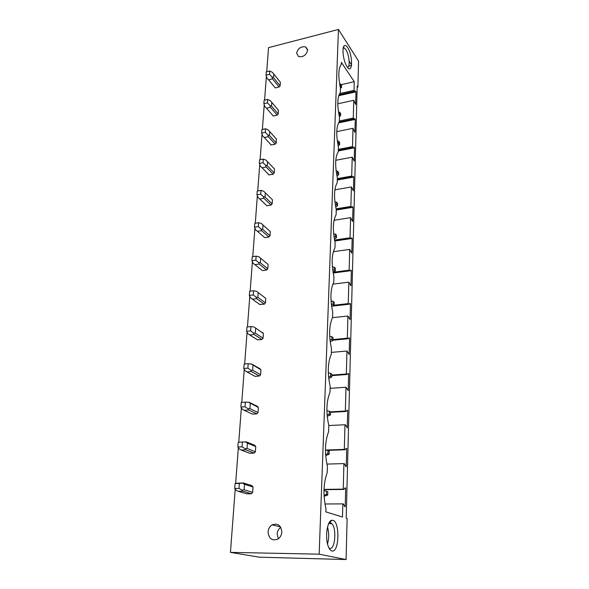 <?xml version="1.0" encoding="UTF-8"?>
<svg xmlns="http://www.w3.org/2000/svg" width="589" height="589" viewBox="0 0 589 589"><rect width="100%" height="100%" fill="white"/><g stroke="black" fill="none" stroke-linecap="round" stroke-linejoin="round"><path stroke-width="0.88" d="M319.15 554.183L338.447 29.45L358.554 61.094L357.898 87.143L357.184 86.075L346.214 518.18L347.127 518.46L346.096 559.55L319.15 554.183L230.446 552.372L259.219 557.172L346.096 559.55M348.651 66.145L351.537 65.46M357.155 87.312L357.898 87.143M338.447 29.45L268.54 47.643L266.721 71.748M266.383 76.283L264.579 100.152M264.233 104.761L262.37 129.455M262.017 134.145L260.088 159.715M259.727 164.478L257.724 190.961M257.356 195.806L255.287 223.253M254.919 228.186L252.769 256.642M252.386 261.663L250.163 291.187M249.773 296.296L247.461 326.947M247.071 332.152L244.671 363.98M244.266 369.296L241.77 402.375M241.357 407.787L238.766 442.192M238.346 447.706L235.652 483.414M235.217 489.142L230.446 552.372M281.822 532.058C281.063 525.329 277.839 522.929 272.147 524.873C269.71 526.419 268.348 528.775 268.054 531.941C268.798 538.788 272.081 541.166 277.898 539.082C280.254 537.492 281.564 535.151 281.822 532.058M296.598 53.12L298.535 56.566C303.158 57.31 306.192 55.226 307.62 50.33L305.765 46.951C301.134 46.126 298.078 48.18 296.598 53.12M253.027 486.993L251.945 485.653L243.404 482.951L239.355 483.444L238.987 488.436L234.716 488.502L236.093 490.247L238.111 491.285L242.808 491.219L251.393 493.781L252.666 492.389L253.027 486.993L244.494 484.313L242.616 483.12M238.111 491.285L246.754 493.84L251.393 493.781M255.759 446.528L254.691 445.255L246.357 441.89L242.41 442.037L242.057 446.845L237.86 447.014L239.193 448.914L241.166 450.025L245.782 449.849L254.161 453.096L255.412 451.726L255.759 446.528L247.432 443.178L245.598 441.912M241.166 450.025L249.603 453.258L254.161 453.096M258.394 407.507L257.349 406.307L249.206 402.316L245.355 402.14L245.009 406.778L240.886 407.036L242.182 409.09L244.118 410.261L248.654 409.988L256.833 413.861L258.056 412.521L258.394 407.507L248.477 402.206M244.118 410.261L252.35 414.119L256.833 413.861M260.942 369.848L259.904 368.714L251.959 364.149L248.197 363.678L247.866 368.154L243.802 368.493L245.068 370.68L246.96 371.917L251.422 371.556L259.41 376.01L260.618 374.692L260.942 369.848L251.245 363.914M246.96 371.917L255 376.356L259.41 376.01M263.084 338.167L255.302 333.146L253.476 333.05L254.095 334.471L249.699 334.92L257.555 339.89L261.899 339.463L263.084 338.167L263.401 333.492L262.377 332.417M265.772 298.358L256.495 291.297L253.579 290.752L253.27 294.92L249.338 295.406L250.531 297.843L252.35 299.19L256.671 298.66L264.299 304.16L265.47 302.879L265.772 298.358L256.495 291.297M259.705 304.432L264.299 304.16M268.069 264.402L258.991 256.833L256.134 256.149L255.832 260.176L251.967 260.728L253.123 263.276L254.904 264.667L259.16 264.071L266.626 270.027L267.767 268.775L268.069 264.402L258.991 256.833M261.796 270.115L262.414 270.609L266.626 270.027M263.872 236.925L264.726 237.661L268.871 237.021L269.998 235.784L270.285 231.558L262.819 224.88M272.155 203.86L272.435 199.767L263.732 191.292L260.986 190.365L260.706 194.134L256.959 194.804L258.056 197.543L259.771 199.016L263.901 198.287L271.043 205.082L272.155 203.86L265.028 197.05L265.322 192.905M266.007 204.884L266.964 205.782L271.043 205.082M274.246 172.952L274.511 168.984L265.992 160.112L263.298 159.074L263.025 162.719L259.329 163.44L260.404 166.267L262.083 167.777L266.154 166.989L273.149 174.153L274.246 172.952L267.259 165.767L267.546 161.754M268.194 173.969L269.129 174.918L273.149 174.153M270.307 144.01L271.227 145.012L275.188 144.195L276.263 143.009L276.197 138.798M272.361 114.98L273.259 116.018L277.169 115.157L278.229 113.986L278.303 110.062M274.349 86.833L275.232 87.908L279.083 86.995L280.128 85.847L280.327 82.18M353.753 100.277L353.275 118.043L353.901 118.926L354.792 118.735L355.263 119.398L354.931 132.378L352.995 128.292L352.502 146.602L353.142 147.441L354.048 147.162L354.526 147.802L354.18 161.172L352.215 157.16L351.707 176.045L352.355 176.847L353.275 176.472L353.768 177.083L353.407 190.873L351.412 186.941L350.882 206.422L351.545 207.188L352.48 206.702L352.98 207.284L352.612 221.516L350.58 217.665L350.035 237.779L350.713 238.493L351.662 237.904L352.17 238.449L351.795 253.145L349.719 249.383L349.159 270.16L349.844 270.83L350.823 270.123L351.338 270.631L350.941 285.812L348.835 282.153L348.254 303.615L348.953 304.241L349.947 303.409L350.477 303.88L350.065 319.562L347.922 316.013L347.319 338.211L348.033 338.771L349.041 337.814L349.586 338.241L349.159 354.46L346.973 351.029L346.354 373.986L347.083 374.494L348.114 373.389L348.659 373.772L348.224 390.559L345.993 387.253L345.345 411.019L346.089 411.461L347.142 410.209L347.709 410.548L347.252 427.916L345.728 425.17L344.977 424.757L344.315 449.378L345.073 449.746L346.148 448.339L346.715 448.619L346.251 466.613L345.669 466.355L344.69 463.948L343.924 463.602L343.232 489.12L344.013 489.415L345.11 487.839L345.691 488.06L345.206 506.709L344.617 506.511L343.615 504.14L342.835 503.875L342.481 517.024L325.85 511.885L325.967 508.609C322.963 495.194 323.376 483.216 327.204 472.665L327.425 466.348C324.48 453.059 324.878 441.514 328.618 431.73L328.824 425.641C325.938 412.469 326.328 401.352 329.98 392.274L330.179 386.406C327.351 373.367 327.72 362.64 331.29 354.232L331.482 348.57C328.714 335.649 329.067 325.297 332.557 317.523L332.741 312.052C330.024 299.256 330.363 289.265 333.779 282.072L333.963 276.793C331.29 264.115 331.622 254.463 334.957 247.822L335.134 242.72C332.513 230.166 332.837 220.831 336.105 214.72L336.275 209.78C333.698 197.344 334.007 188.318 337.21 182.693L337.372 177.915C334.839 165.597 335.141 156.858 338.277 151.697L338.432 147.081C335.944 134.874 336.238 126.414 339.308 121.687L339.463 117.211C337.018 105.129 337.298 96.927 340.317 92.613L340.464 88.276C338.057 76.305 338.329 68.361 341.289 64.437L341.362 62.331L354.261 81.68L354.026 90.345L355.984 91.84L355.653 104.43L353.753 100.277L337.791 103.804M355.984 91.84L338.712 95.72M355.513 91.148L338.999 94.873M354.644 91.251L339.036 94.77M354.026 90.345L339.588 93.599M352.995 128.292L336.761 131.627M355.263 119.398L338.491 122.924M353.901 118.926L339.021 122.063M353.275 118.043L339.338 120.988M352.215 157.16L335.774 160.296M354.526 147.802L338.3 150.968M353.142 147.441L338.322 150.342M352.502 146.602L338.358 149.378M351.412 186.941L334.861 189.835M353.768 177.083L337.298 180.043M352.355 176.847L337.313 179.557M351.707 176.045L337.35 178.636M350.58 217.665L334.037 220.286M352.98 207.284L336.267 210.023M351.545 207.188L336.253 209.699M350.882 206.422L336.061 208.859M349.719 249.383L333.337 251.709M352.17 238.449L334.751 241.019M350.713 238.493L334.714 240.857M350.035 237.779L334.552 240.069M348.835 282.153L332.8 284.148M351.338 270.631L349.851 270.83M349.844 270.83L333.16 273.009M349.159 270.16L333.028 272.273M347.922 316.013L332.483 317.655M350.477 303.88L349.218 304.02M348.953 304.241L331.946 306.155M348.254 303.615L333.786 305.257M346.973 351.029L331.349 352.399M349.586 338.241L348.482 338.344M348.033 338.771L332.962 340.199M347.319 338.211L332.984 339.566M345.993 387.253L330.112 388.342M348.659 373.772L347.687 373.846M347.083 374.494L331.762 375.649M346.354 373.986L331.784 375.09M344.977 424.757L328.802 425.545M347.709 410.548L346.825 410.599M346.089 411.461L330.517 412.329M345.345 411.019L330.4 411.858M343.924 463.602L326.88 464.088M346.715 448.619L345.905 448.649M345.073 449.746L327.27 450.379M344.315 449.378L325.901 450.033M332.895 520.323C340.111 521.67 339.257 553.1 331.938 550.987C330.429 550.605 329.148 548.919 328.095 545.915C324.87 537.116 327.27 520.853 331.725 520.301L332.895 520.323M347.672 47.599C353.172 55.712 352.634 75.517 347.076 66.734L346.744 66.211C343.247 60.689 341.664 47.341 344.307 45.699C345.264 45.007 346.384 45.64 347.672 47.599M354.261 81.68L341.127 84.706M342.835 503.875L324.951 503.993M343.232 489.12L323.994 489.4M345.691 488.06L344.94 488.075M344.013 489.415L323.987 489.702M270.69 144.666L270.292 144.239M268.783 174.712L268.186 174.101M266.854 205.723L266.007 204.928M347.436 67.249C350.433 67.588 349.24 54.541 345.839 49.623L344.41 48.055L343.247 47.915M349.144 61.168L351.596 64.923M328.927 523.135L330.584 522.841L331.784 523.606C336.864 528.016 335.148 550.089 329.759 548.359L328.964 548.006M327.506 527.133C329.096 532.714 329.104 538.309 327.521 543.919M330.554 520.941L331.07 521.088M280.762 527.317C278.597 528.878 277.397 531.101 277.161 533.995L278.295 538.817M329.428 522.266L329.384 523.599M340.464 88.269L341.532 87.577L340.538 86.149L340.037 86.288M340.538 86.149L340.611 83.962L341.605 85.39L341.532 87.577M339.595 83.844L340.611 83.962M280.128 85.847L273.554 77.704L273.819 74.052L272.339 72.322L269.799 70.989L269.556 74.302L266.014 75.171L267.016 78.212L268.606 79.817L272.501 78.867L279.083 86.995M280.371 82.232L273.819 74.052M273.554 77.704L272 76.997L272.501 78.867M275.232 87.908L268.606 79.817M272 76.997L269.556 74.302M266.014 75.171L266.265 71.865L269.799 70.989M339.316 116.563L340.575 115.775L339.566 114.399L338.911 114.575M339.566 114.399L339.639 112.146L340.656 113.522L340.575 115.775M338.469 111.991L339.639 112.146M278.229 113.986L271.522 106.138L271.794 102.376L270.292 100.667L267.7 99.431L267.443 102.847L263.857 103.671L264.881 106.646L266.5 108.221L270.447 107.323L277.169 115.157M278.479 110.261L271.794 102.376M271.522 106.138L269.939 105.49L270.447 107.323M273.259 116.018L266.5 108.221M269.939 105.49L267.443 102.847M263.857 103.671L264.115 100.263L267.7 99.431M338.138 145.733L339.588 144.857L338.557 143.539L337.747 143.753M338.557 143.539L338.638 141.213L339.669 142.531L339.588 144.857M337.313 141.021L338.638 141.213M276.263 143.009L269.423 135.477L269.703 131.597L268.172 129.919L265.529 128.777L265.271 132.304L261.626 133.085L262.679 135.985L264.328 137.524L268.334 136.685L275.188 144.195M276.528 139.166L269.703 131.597M269.423 135.477L267.811 134.896L268.334 136.685M271.227 145.012L264.328 137.524M267.811 134.896L265.271 132.304M261.626 133.085L261.899 129.558L265.529 128.777M336.915 175.831L338.572 174.859L337.519 173.6L336.547 173.858M337.519 173.6L337.607 171.2L338.653 172.459L338.572 174.859M336.12 170.979L337.607 171.2M267.259 165.767L265.617 165.251L266.154 166.989M269.129 174.918L262.083 167.777M265.617 165.251L263.025 162.719M259.329 163.44L259.609 159.803L263.298 159.074M335.649 206.886L337.519 205.833L336.452 204.641L335.31 204.943M336.452 204.641L336.54 202.16L337.607 203.36L337.519 205.833M334.898 201.902L336.54 202.16M265.028 197.05L263.349 196.601L263.901 198.287M266.964 205.782L259.771 199.016M263.349 196.601L260.706 194.134M256.959 194.804L257.238 191.05L260.986 190.365M334.346 238.95L336.437 237.831L335.347 236.704L334.037 237.043M335.347 236.704L335.435 234.142L336.525 235.269L336.437 237.831M333.639 233.833L335.435 234.142M269.998 235.784L262.716 229.371L263.025 225.086L261.604 223.695M270.285 231.558L263.025 225.086M262.716 229.371L261.008 229.003L261.568 230.63L268.871 237.021M261.568 230.63L257.378 231.3L255.633 229.865L254.5 227.214L258.313 226.603L258.6 222.708L261.406 223.518M264.726 237.661L257.378 231.3M261.008 229.003L258.313 226.603M254.5 227.214L254.794 223.334L258.6 222.708M332.999 272.081L335.318 270.888L334.199 269.843L332.719 270.218M334.199 269.843L334.294 267.192L335.406 268.245L335.318 270.888M332.351 266.839L334.294 267.192M267.767 268.775L260.331 262.79L260.647 258.365M260.331 262.79L258.578 262.503L259.16 264.071M262.414 270.609L254.904 264.667M258.578 262.503L255.832 260.176M251.967 260.728L252.269 256.716L256.134 256.149M331.614 306.317L334.154 305.073L333.021 304.115L331.364 304.52M333.021 304.115L333.116 301.369L334.25 302.341L334.154 305.073M331.033 300.964L333.116 301.369M265.47 302.879L257.857 297.364L258.181 292.777M257.857 297.364L256.075 297.165L256.671 298.66M260.029 304.66L252.35 299.19M256.075 297.165L253.27 294.92M249.338 295.406L249.655 291.246L253.579 290.752M330.179 341.723L332.954 340.442L331.798 339.566L329.973 340.008M331.798 339.566L331.894 336.731L333.05 337.615L332.954 340.442M329.685 336.267L331.894 336.731M263.401 333.492L254.61 327.322M255.302 333.146L255.641 328.404M254.095 334.471L261.899 339.463M249.699 334.92L247.844 333.624L246.622 331.305L250.612 330.885L250.936 326.571L253.918 326.969M253.476 333.05L250.612 330.885M246.622 331.305L246.946 326.998L250.936 326.571M328.714 378.359L331.71 377.048L330.532 376.275L328.544 376.739M330.532 376.275L330.635 373.338L331.813 374.118L331.71 377.048M328.301 372.815L330.635 373.338M260.618 374.692L252.652 370.216L252.998 365.298M252.652 370.216L250.789 370.216L251.422 371.556M250.789 370.216L247.866 368.154M243.802 368.493L244.141 364.031L248.197 363.678M327.204 416.283L330.429 414.973L329.222 414.295L327.072 414.789M329.222 414.295L329.325 411.255L330.532 411.939L330.429 414.973M326.888 410.673L329.325 411.255M258.056 412.521L249.905 408.626L250.266 403.531M249.905 408.626L247.998 408.737L248.654 409.988M247.998 408.737L245.009 406.778M240.886 407.036L241.24 402.405L245.355 402.14M325.658 455.577L329.096 454.274L327.859 453.707L325.562 454.222M327.859 453.707L327.97 450.556L329.199 451.13L329.096 454.274M325.445 449.915L327.97 450.556M255.412 451.726L247.056 448.465L247.432 443.178M247.056 448.465L245.112 448.693L245.782 449.849M245.112 448.693L242.057 446.845M237.86 447.014L238.221 442.214L242.41 442.037M324.068 496.306L327.712 495.032L326.446 494.591L324.009 495.121M326.446 494.591L326.564 491.314L327.823 491.771L327.712 495.032M323.965 490.622L326.564 491.314M252.666 492.389L244.104 489.805L244.494 484.313M244.104 489.805L242.108 490.158L242.808 491.219M242.108 490.158L238.987 488.436M239.355 483.444L235.092 483.525L236.616 483.238L243.404 482.951M235.092 483.525L234.716 488.502M343.159 48.372L344.41 48.055M343.358 47.444L344.307 45.699M305.765 46.951L307.591 49.528M331.784 523.606L328.699 523.599M329.604 522.826L331.725 520.301M280.504 526.905L272.147 524.873"/></g></svg>
